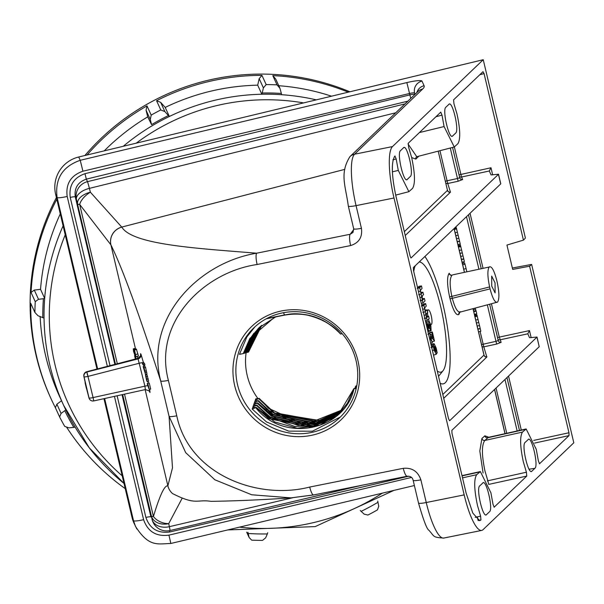<?xml version="1.0" encoding="UTF-8"?>
<svg xmlns="http://www.w3.org/2000/svg" width="604" height="604" viewBox="0 0 604 604"><rect width="100%" height="100%" fill="white"/><g stroke="black" fill="none" stroke-linecap="round" stroke-linejoin="round"><path stroke-width="0.91" d="M349.859 91.785A229.845 227.489 155.5 0 0 207.187 80.498A229.845 227.489 155.5 0 0 84.907 155.507M56.421 197.568A229.845 227.489 155.5 0 0 50.464 397.447L51.053 398.738A229.845 227.489 155.5 0 0 55.394 407.723L56.874 404.189L61.087 413.423L59.615 416.949L55.394 407.723M262.521 540.391A229.845 227.489 -24.5 0 1 251.672 540.135L249.097 537.462L248.221 533.475A222.393 220.113 155.5 0 0 267.346 533.928L265.639 537.854L262.521 540.391M66.5 427.02A229.845 227.489 155.5 0 0 125.224 488.644M61.087 413.423L64.779 410.697A222.393 220.113 155.5 0 0 73.824 427.383L68.901 427.843L64.741 426.416A229.845 227.489 -24.5 0 1 59.615 416.949M35.251 301.683L31.038 292.449L34.3 290.079L38.52 299.305L35.251 301.683A229.845 227.489 -24.5 0 0 34.911 312.457L30.698 303.231A229.845 227.489 155.5 0 0 51.053 398.738M56.814 199.229A229.845 227.489 155.5 0 0 31.038 292.449M146.991 105.881L151.204 115.115L150.29 119.464L146.07 110.23L146.991 105.881A229.845 227.489 155.5 0 0 87.059 154.994M151.204 115.115A229.845 227.489 -24.5 0 1 160.77 109.943L156.557 100.717L160.656 102.355L164.869 111.589L160.77 109.943M261.947 75.364L266.168 84.598L263.397 87.89L259.184 78.656L261.947 75.364A229.845 227.489 155.5 0 0 207.776 81.789A229.845 227.489 155.5 0 0 156.557 100.717M246.681 532.169L249.097 537.462M34.911 312.457L37.999 315.733L44.047 318.104A221.147 218.882 -24.5 0 1 44.673 298.399L40.536 289.324L34.3 290.079M377.991 502.264A222.393 220.113 155.5 0 1 361.132 511.369L364.167 514.163L367.919 515.038A229.845 227.489 -24.5 0 0 377.485 509.874L378.746 506.28L377.719 501.048M361.132 511.369L360.256 510.478M267.346 533.928L267.723 532.728M248.221 533.475L247.912 532.26M73.824 427.383L75.1 427.088A221.147 218.882 -24.5 0 1 65.723 409.791A221.147 218.882 -24.5 0 1 63.624 405.329A221.147 218.882 -24.5 0 1 44.047 318.104M56.874 404.189L61.578 400.724M40.143 316.624A221.147 218.882 155.5 0 0 59.479 396.254L63.624 405.329L89.294 447.851L124.001 483.457M64.779 410.697L65.723 409.791M38.52 299.305L43.405 298.716A222.393 220.113 155.5 0 0 42.801 317.719M60.279 213.899A221.147 218.882 155.5 0 0 40.536 289.324M43.405 298.716L44.673 298.399A221.147 218.882 -24.5 0 1 63.103 225.858M146.07 110.23L147.716 116.859A221.147 218.882 155.5 0 0 104.243 150.857M164.869 111.589L168.44 115.553A222.393 220.113 155.5 0 0 151.581 124.666L150.29 119.464M151.581 124.666L147.716 116.859M160.656 102.355L165.209 107.414A221.147 218.882 155.5 0 1 210.275 91.302A221.147 218.882 155.5 0 1 257.697 85.172L259.184 78.656M279.939 88.282L277.01 84.854L272.797 75.621L275.718 79.049L279.939 88.282L281.351 93.446A222.393 220.113 155.5 0 0 262.227 93.001L261.834 94.239L257.697 85.172M168.44 115.553L169.354 116.481L165.209 107.414M262.227 93.001L263.397 87.89M266.168 84.598A229.845 227.489 -24.5 0 1 277.01 84.854M348.251 92.17A229.845 227.489 155.5 0 0 272.797 75.621M331.536 96.195A221.147 218.882 155.5 0 0 278.769 85.723M281.351 93.446L281.668 94.707A221.147 218.882 -24.5 0 1 316.315 99.856M123.246 146.289A221.147 218.882 -24.5 0 1 151.861 125.926A221.147 218.882 -24.5 0 1 169.354 116.481A221.147 218.882 -24.5 0 1 214.412 100.37A221.147 218.882 -24.5 0 1 261.834 94.239A221.147 218.882 -24.5 0 1 281.668 94.707M407.156 476.216L313.612 494.948A9.936 2.28 -101.3 0 0 313.801 494.872L291.037 497.87L251.687 494.774L214.828 479.765L185.685 452.638L169.067 416.322A9.936 1.389 -13.3 0 0 176.768 415.801C189.044 474.729 257.742 500.437 309.724 487.05L403.276 468.319A9.936 2.28 78.7 0 0 407.156 476.216C410.501 476.08 412.494 477.439 413.144 480.286L413.144 480.286A9.936 1.389 166.7 0 0 420.882 479.848L426.25 502.528L464.182 494.887A44.726 10.268 78.6 0 0 481.698 530.418A44.726 10.268 78.6 0 0 483.057 529.663L573.8 442.792L531.633 264.416L512.358 268.01M136.851 529.013L133.96 523.056A31.061 30.744 -24.5 0 1 132.027 517.417L103.956 398.678M96.957 369.044L55.621 194.186A31.061 30.744 -24.5 0 1 78.731 156.995L483.245 59.705L392.502 146.576A44.726 10.268 78.6 0 0 393.997 197.991L356.066 205.632L361.426 228.312A9.936 1.389 166.7 0 1 353.687 228.75L352.985 232.48L350.169 234.261L353.801 229.46M408.047 143.986L416.76 156.708L454.261 146.998L457.9 143.707C460.573 139.298 460.293 129.445 457.039 114.156L453.944 103.722L453.581 99.849L482.996 71.68L484.061 73.582L523.434 240.135L525.404 238.082L483.245 59.705M478.436 520.497L480.792 520.089L479.689 520.678L472.804 513.106L466.107 493.03L451.966 433.181L451.875 430.327L539.213 346.711L536.948 337.138L449.618 420.746L448.568 418.814L413.476 270.365L413.393 267.512L500.731 183.895L498.466 174.322L411.052 257.976M410.962 257.961L410.078 255.998L395.93 196.157C391.581 175.522 391.188 162.189 394.759 156.157L394.993 155.96M394.925 155.998L396.171 158.935L392.857 159.826M440.814 112.095L408.229 143.261L408.583 147.104L411.671 157.591C415.054 173.522 415.348 183.782 412.555 188.365L408.885 191.679L398.278 170.411L396.171 158.935M440.739 112.133L442 115.115L435.929 116.738M454.261 146.998L444.076 126.561L442 115.115M464.182 494.887L393.997 197.991M523.434 240.135L506.937 245.065L512.69 269.399L529.595 266.205L531.633 264.416M529.595 266.205L568.968 432.758L569.028 435.612L534.585 443.087M539.447 463.812L569.028 435.612M483.079 473.038L479.81 450.961L481.909 438.542A2.484 2.393 -132.9 0 0 484.801 440.467C481.592 444.937 481.645 455.137 484.982 471.082L487.843 480.776L526.416 472.23L523.313 461.758C520.036 446.311 519.765 436.42 522.498 432.086L526.159 428.961L536.276 449.353L538.345 460.769L539.531 463.827M526.416 472.23L526.771 476.073L488.742 484.393L487.843 480.776A2.484 1.276 160.5 0 0 487.322 480.988M494.095 507.232L526.771 476.073M475.197 517.326L480.61 516.133L477.515 505.608C474.102 489.512 473.823 479.214 476.677 474.706L480.369 471.558L490.909 492.789L493 504.219L494.185 507.239M480.61 516.133L480.95 519.938L478.172 520.542M482.687 483.041C486.107 478.255 493.483 509.451 489.474 511.777L486.582 514.548C483.155 519.334 475.786 488.138 479.787 485.82L483.019 482.83M486.582 514.548L486.031 514.812M528.055 439.606C531.475 434.82 538.851 466.016 534.85 468.342L531.95 471.112C528.53 475.899 521.154 444.703 525.163 442.377L528.417 439.38M531.95 471.112L531.437 471.369M403.442 147.844L400.55 150.615C396.541 152.94 403.917 184.137 407.338 179.343L410.237 176.572C414.246 174.254 406.869 143.05 403.442 147.844L403.812 147.618M406.832 179.607L407.338 179.343M448.817 104.409L445.918 107.18C441.917 109.498 449.293 140.702 452.713 135.908L455.612 133.137C459.614 130.811 452.237 99.615 448.817 104.409L449.18 104.182M452.2 136.164L452.713 135.908M281.607 310.932A64.605 62.227 46.2 0 1 357.961 360.762A64.605 62.227 46.2 0 1 311.037 435.431A64.605 62.227 46.2 0 1 234.677 385.594A64.605 62.227 46.2 0 1 281.607 310.932M181.978 498.579L168.735 523.63A14.911 10.698 -163 0 1 165.602 523.404A14.911 10.698 -163 0 1 153.439 516.503C159.758 495.34 164.567 485.118 167.859 485.843L172.495 467.843L169.067 416.322L160.694 380.92C144.643 319.161 197.387 262.921 256.67 253.204A9.936 2.28 78.5 0 0 257.123 264.507C203.699 272.238 152.918 322.476 168.395 380.399L176.768 415.801M356.073 360.777A62.121 59.834 -133.8 0 0 282.657 312.857A62.121 59.834 -133.8 0 0 253.846 327.844A62.121 59.834 -133.8 0 0 237.531 384.657A62.121 59.834 -133.8 0 0 310.954 432.577A62.121 59.834 -133.8 0 0 339.765 417.591A62.121 59.834 -133.8 0 0 356.073 360.777M243.488 353.506L239.463 354.359L246.855 336.949L254.865 326.892M246.122 352.691A62.121 59.834 -133.8 0 0 247.187 375.416A62.121 59.834 -133.8 0 0 257.825 398.406M255.809 398.806L255.349 400.059L259.297 398.444L255.809 398.806M255.817 400.701L255.349 400.059M255.107 400.724L254.533 402.317L258.497 400.694L255.107 400.724M255.009 402.951L254.533 402.317M254.299 402.974L253.74 404.567L257.727 402.936L254.299 402.974M254.231 405.201L253.74 404.567M253.506 405.231L252.963 406.817L256.972 405.186L253.506 405.231M253.469 407.443L252.963 406.817M252.736 407.474L252.2 409.059L256.247 407.421L252.736 407.474M340.407 416.964L312.381 431.211L288.712 431.135L266.507 421.947L252.2 409.059M275.13 413.295L277.855 413.347L283.268 415.68M248.523 352.079L261.789 325.277L256.134 332.751L248.516 352.079L247.3 352.351M342.196 333.725L340.709 334.012C325.133 317.666 306.379 311.317 284.454 314.956L284.59 315.114C306.394 311.49 325.058 317.802 340.565 334.035M283.555 312.683L284.454 314.956L266.779 318.519M244.869 353.129L259.516 327.247L251.785 336.911L244.862 353.129L243.714 353.378M246.062 352.781L260.256 326.575L253.235 335.522L246.062 352.781L244.892 353.038M247.285 352.434L261.019 325.918L254.684 334.14L247.278 352.434L246.085 352.698M259.29 398.406L268.38 408.229L298.927 422.249L317.749 421.796L341.955 410.463L317.953 421.766L274.661 413.008L259.086 398.361M258.497 400.656L266.923 409.61L296.942 423.555L316.73 423.102L341.275 411.203L316.504 423.147L273.212 414.397L258.286 400.611M257.719 402.906L275.726 418.164L297.976 425.261L320.837 423.057L340.588 411.928L315.062 424.536L271.762 415.779L257.508 402.86M356.813 385.586L355.582 386.228L356.685 386.296M355.582 386.228L355.311 387.942M256.964 405.148L263.91 412.283L271.272 417.764L294.692 426.424L313.831 425.873L339.878 412.645L313.612 425.926L270.313 417.168L256.753 405.103M145.141 389.633L167.889 485.865A14.911 14.821 -49.1 0 0 172.57 493.581C196.376 505.707 196.496 499.108 211.053 501.343C235.545 500.988 262.212 499.833 291.037 497.87L313.612 494.948A9.936 2.28 -101.3 0 1 309.724 487.05M362.106 485.239L170.003 530.523A14.911 0.4 76.7 0 0 169.377 526.673A14.911 11.015 168.2 0 1 166.44 527.141A14.911 11.015 168.2 0 1 152.095 519.5L151.37 515.997A14.911 11.476 168.4 0 0 165.926 524.083A14.911 11.476 168.4 0 0 168.735 523.63L169.377 526.673L292.729 497.764M168.395 380.399A9.936 1.389 -13.3 0 1 160.694 380.92C138.973 313.536 122.378 268.184 110.917 244.869L79.668 204.424A14.911 7.792 -37.6 0 1 87.731 193.967A14.911 7.792 -37.6 0 1 90.389 192.215L121.797 227.134C132.608 244.839 197.153 248.357 256.67 253.204L350.169 234.261A9.936 2.28 78.5 0 0 350.622 245.564C358.972 242.914 362.574 237.168 361.426 228.312M147.24 383.668L148.871 388.236L147.686 383.23L149.226 382.944L150.675 389.082L149.12 389.24L147.497 384.748L147.24 383.668L147.754 383.502M146.946 374.707L145.405 375.046L146.946 374.707L148.682 381.298L147.225 381.577L145.798 376.239L146.863 381.2L145.519 375.137L146.81 379.191L148.267 378.844M143.752 362.476L144.998 365.035L143.533 365.299L142.62 364.114L142.333 362.913L143.752 362.476M136.368 349.052L138.467 356.126L135.908 356.594L134.481 349.641L136.368 349.052M144.598 366.032L145.526 367.24L146.976 374.042L145.481 374.299L143.458 367.67L143.178 366.469L144.598 366.032M134.722 348.508L133.273 348.855L134.722 348.508L134.926 349.271M117.319 363.721L79.668 204.424A14.911 2.091 166.7 0 1 77.599 203.918A14.911 8.388 -14.6 0 1 87.671 193.031A14.911 8.388 -14.6 0 1 90.389 192.215L89.407 188.365L395.733 112.789M344.733 169.384L121.766 227.074A14.911 14.602 -31.8 0 0 110.887 244.809M115.485 364.197L76.451 199.494A14.911 7.792 -14.5 0 1 86.561 189.211A14.911 7.792 -14.5 0 1 89.407 188.365A14.911 0.385 76.2 0 0 87.497 181.691A14.911 0.385 76.2 0 0 87.482 181.661L405.027 103.896M110.003 365.631L70.238 197.417A4.968 0.695 166.7 0 1 75.273 196.927L76.451 199.494A14.911 14.753 -24.5 0 1 87.482 181.661L86.327 179.131C77.833 182.144 74.149 188.071 75.273 196.927L114.858 364.363M153.023 522.203L153.023 522.203A14.911 14.753 -24.5 0 1 152.095 519.5L153.023 522.203A14.911 14.911 0 0 0 170.003 530.523M97.629 368.87L57.101 197.433C54.76 178.927 62.469 166.545 80.234 160.294L406.862 82.582A14.911 2.091 166.7 0 1 410.388 81.804A14.911 2.091 166.7 0 1 421.985 81.095L424.091 85.708A79.517 11.144 166.7 0 1 422.679 89.014L354.563 154.216L392.502 146.576M414.382 485.525L170.834 543.472C157.704 543.804 148.931 547.511 135.447 526.303L133.514 520.663L104.643 398.527M488.326 437.387L484.801 440.467L522.498 432.086M491.452 303.865L499.312 337.115L529.474 330.577L527.798 333.808L529.542 337.712L537.001 337.04L539.213 346.711M489.308 170.977L491.052 174.896L498.511 174.224L500.776 183.805M421.985 81.095A9.936 9.838 155.5 0 0 414.586 92.993L414.918 94.398A4.968 4.915 -24.5 0 1 414.925 94.42L414.925 94.413A4.968 0.695 -13.3 0 0 411.052 94.632A4.968 0.695 -13.3 0 0 409.874 94.896L409.542 93.492L82.922 171.204C70.834 175.447 65.587 183.858 67.187 196.443L107.346 366.326M134.511 350.026L136.632 349.399M135.432 354.601L137.946 353.906M87.459 375.061L86.787 371.747A3.979 3.934 155.5 0 0 83.896 376.488L84.069 377.206A3.979 0.559 166.7 0 1 84.062 377.19A3.979 0.559 166.7 0 1 84.062 377.175M85.3 382.83A3.979 3.934 -24.5 0 0 85.406 383.834L86.455 388.281A3.979 3.934 155.5 0 0 86.644 388.87L86.704 388.999M140.558 354.993L140.589 353.672A3.979 3.926 -37.5 0 1 137.704 358.429L86.916 372.019A3.979 3.934 155.5 0 0 84.024 376.768L83.896 376.488A3.979 0.559 -13.3 0 0 83.896 376.488L85.209 382.324A3.979 3.179 -11.4 0 1 85.179 382.181L84.062 377.19M85.141 382.007A3.979 3.979 0 0 0 85.217 383.419A3.979 0.559 166.7 0 0 85.224 383.434A3.979 3.934 -24.5 0 1 85.149 382.045A3.979 3.179 -11.4 0 0 85.179 382.181L85.36 383.095M143.133 362.664A3.979 0.559 -13.3 0 0 140.422 362.981A3.979 0.559 -13.3 0 0 139.486 363.193L88.056 376.368A3.979 0.559 166.7 0 1 87.112 376.579A3.979 0.559 166.7 0 1 84.024 376.768L89.037 397.968A3.979 3.934 -24.5 0 0 89.279 398.693L89.279 398.693A3.979 3.979 0 0 0 93.748 400.92L93.069 397.568A3.979 0.559 166.7 0 1 92.125 397.779A3.979 0.559 166.7 0 1 89.037 397.968L88.909 397.689A3.979 0.559 166.7 0 1 88.901 397.674A3.979 0.559 166.7 0 1 88.901 397.659A3.979 3.979 0 0 0 89.158 398.414L89.158 398.414A3.979 3.934 -24.5 0 1 88.909 397.689L86.455 388.281M147.912 385.662A3.979 0.559 -13.3 0 0 145.858 385.971A3.979 0.559 -13.3 0 0 144.915 386.175L145.39 389.572L93.748 400.92M140.589 353.672L140.951 354.148A3.979 3.926 -37.5 0 1 138.074 358.912L144.915 386.175L93.069 397.568L86.916 372.019L138.074 358.912L137.652 358.406C140.392 356.352 141.359 355.144 140.558 354.767L140.626 355.288M93.552 400.92A3.979 3.934 -24.5 0 1 89.279 398.693L89.158 398.414M85.217 383.419L86.266 387.859A3.979 0.559 166.7 0 1 86.266 387.844A3.979 0.559 166.7 0 0 86.274 387.874A3.979 3.934 155.5 0 0 86.515 388.599L86.651 388.893M149.709 389.263L150.011 392.449A3.979 3.926 142.6 0 0 149.316 390.984L145.39 389.572M150.011 392.449L149.641 391.966A3.979 3.926 142.6 0 0 149.12 390.758M356.428 387.564L353.853 388.659L356.179 388.682M353.853 388.659L354.027 388.742C344.665 431.022 283.299 443.057 255.869 407.806M256.239 407.383L274.752 421.962L297.183 428.228L319.886 425.186L339.169 413.347L312.162 427.307L268.863 418.557L256.013 407.345M481.909 438.542L484.831 435.824L488.84 437.251M478.074 520.316L477.258 516.873M484.831 435.824A2.484 2.393 -132.9 0 0 487.73 437.749L525.427 429.369M421.592 293.348L422.936 292.177L423.525 294.684L422.385 295.771L422.151 297.908L423.412 299.403L424.416 298.444L425.005 300.943L422.943 302.921L419.772 287.866L417.236 288.357L418.95 286.364L421.456 285.918L422.045 288.425L420.505 290.267L420.678 291.679L421.939 293.136L421.32 293.25M425.775 311.03L427.111 309.86L427.707 312.366L426.567 313.453L426.326 315.59L427.587 317.085L428.591 316.126L429.187 318.625L427.126 320.603L423.955 305.541L421.411 306.039L423.132 304.046L425.631 303.601L426.228 306.1L424.688 307.949L424.854 309.361L426.122 310.811L425.503 310.932M431.105 330.773L430.441 325.964L429.361 324.106L429.376 326.734L430.539 330.849L428.606 330.728L427.005 323.963L427.511 323.487L428.636 328.244L429.391 328.319L428.787 326.485L428.757 321.615L429.595 322.03L430.841 325.435L431.105 330.773L428.583 331.437M430.539 330.849L427.942 331.573M425.888 322.891L426.401 321.992L428.923 321.524L426.22 322.091L427.081 322.513M429.535 334.027L429.278 332.94L429.837 332.411L432.336 331.966L434.495 341.079L432.056 341.804M431.075 344.824L431.558 344.159L434.087 343.691L436.179 348.017L437.19 353.023L436.775 352.328L436.315 354.261L433.664 355.107M440.165 383.283A68.086 15.628 78.6 0 0 448.636 335.967A68.086 15.628 78.6 0 0 424.914 256.481M437.258 370.984A56.157 12.888 78.6 0 0 443.042 370.697A56.157 12.888 78.6 0 0 440.678 306.666A56.157 12.888 78.6 0 0 421.267 262.566A56.157 12.888 78.6 0 0 419.146 262.008M415.227 265.752A56.157 12.888 78.6 0 0 413.725 271.43M427.874 316.254A7.452 1.714 -101.4 0 1 427.541 312.525M427.564 311.755A7.452 1.714 -101.4 0 1 427.745 310.577A7.452 1.714 -101.4 0 1 431.218 315.726A7.452 1.714 -101.4 0 1 431.958 322.74A7.452 1.714 -101.4 0 1 430.425 323.918L430.425 323.918M429.263 321.645A7.452 1.714 -101.4 0 1 428.515 319.267M436.315 354.261L434.049 350.101L432.419 350.501M434.049 350.101L433.513 346.885L430.984 347.542M433.513 346.885L433.03 345.027L433.453 345.745L433.891 343.804L431.362 344.272M434.133 347.919L434.389 349.701L435.718 351.762L436.088 351.181L434.133 347.919M434.155 346.915L436.096 350.161L435.831 348.387L434.502 346.288L434.155 346.915M437.19 353.023L436.7 353.181M433.03 345.027L431.196 345.337M433.06 346.13L431.475 346.53M436.088 351.181L435.008 351.422M435.831 348.387L435.137 348.561M434.495 341.079L430.924 336.383L430.954 338.61L432.389 342.649L430.509 338.965L430.259 333.952L431.286 334.639L433.121 337.885L431.837 332.442L429.278 332.94M427.889 334.337L428.583 334.269M430.509 338.965L429.738 339.154M432.389 342.649L430.682 343.155L432.389 342.649M430.924 336.383L431.407 336.617L430.758 336.813M431.837 332.442L432.336 331.966M428.787 326.485L428.251 326.621M427.511 323.487L426.092 323.736M427.005 323.963L426.182 324.129M428.606 330.728L427.798 330.969M430.441 325.964L429.27 326.258M430.539 328.689L430.116 328.772M427.126 320.603L425.465 321.101M428.591 316.126L426.59 316.481M427.111 309.86L425.11 310.214M423.955 305.541L424.318 304.861L421.781 305.337M424.318 304.861L425.631 303.601M424.31 308.886L422.679 309.293M425.405 311.762L422.853 312.389M425.729 314.888L424.099 315.296M426.862 317.787L424.257 318.323M426.53 318.097L424.839 318.429M422.943 302.921L421.29 303.419M424.416 298.444L422.407 298.799M423.019 299.637L423.412 299.403L422.792 299.524M422.936 292.177L420.935 292.54M419.772 287.866L420.135 287.179L417.606 287.655M420.135 287.179L421.456 285.918M420.127 291.211L418.496 291.611M421.222 294.08L418.678 294.707M421.547 297.206L419.916 297.613M422.679 300.105L420.074 300.641M422.355 300.414L420.656 300.747M482.015 346.537A2.484 2.461 162.6 0 0 483.812 346.839L486.839 357.024L443.721 398.308M475.491 309.24L475.212 308.07M462.113 262.332L464.144 261.675M460.331 245.148L460.052 243.963M477.907 329.157L480.256 328.704L480.852 331.219L478.557 331.906M480.256 328.704L476.85 314.76L474.593 315.152M477.137 315.666L474.691 316.118M477.296 316.239L474.85 316.7M478.081 319.493L475.673 320.082M478.768 322.453L476.352 323.042M479.501 325.496L477.092 326.084M480.188 328.478L477.756 328.976M474.419 314.412L476.752 313.702L476.163 311.196L473.687 311.317M476.163 311.196L473.77 311.649M476.05 310.901L475.544 309.233L473.287 309.626M475.99 310.66L473.642 311.105M466.816 271.717L466.092 268.599L463.683 269.188M466.092 268.599L465.042 264.318L462.581 264.726M465.005 264.318L464.657 263.065M464.672 263.057L462.226 263.51M461.448 259.539L463.804 259.086L464.393 261.6L462.098 262.287M463.804 259.086L460.391 245.141L458.142 245.534M460.678 246.047L458.232 246.5M460.837 246.621L458.391 247.081M461.622 249.875L459.214 250.464M462.309 252.834L459.893 253.423M463.041 255.869L460.633 256.466M463.729 258.859L461.297 259.358M457.266 241.857L459.621 241.404L460.218 243.918L457.923 244.612M459.621 241.404L456.209 227.459L455.008 227.67M456.496 228.365L454.049 228.818M456.654 228.939L454.216 229.407M457.447 232.193L455.031 232.782M458.126 235.152L455.718 235.741M458.866 238.195L456.45 238.784M459.553 241.177L457.122 241.676M481.554 344.59L495.967 341.336L496.662 344.053L501.131 342.355L499.312 337.115L497.537 337.674M487.36 304.929L495.967 341.336L498.209 340.528A2.484 2.454 156 0 0 498.36 340.958L498.36 340.958A2.484 2.454 156 0 0 501.131 342.355M497.93 339.342A2.484 2.454 156 0 0 500.006 339.833L527.798 333.808M418.806 156.179L415.846 159.094L411.664 157.576M459.448 176.534A2.484 2.454 -24 0 0 461.516 177.017L489.316 170.992L490.984 167.761L492.668 174.896M416.76 156.715L416.473 156.851A2.484 2.393 -134.6 0 0 415.846 159.094M454.367 146.968L461.516 177.017L462.641 179.539L458.172 181.238L457.477 178.52L459.727 177.712L459.87 178.15A2.484 2.454 -24 0 1 459.727 177.735L452.57 147.436L459.727 177.712M445.835 183.125A2.484 2.461 162.6 0 0 447.753 183.503L450.441 192.102A2.484 2.461 -17.4 0 1 447.526 190.275L447.564 190.434M452.343 275.016L452.147 275.152A2.484 2.393 47.1 0 1 449.248 273.227L449.089 273.378A2.484 2.393 47.1 0 0 451.981 275.303C449.625 278.27 449.565 285.224 451.792 296.149L452.245 298.066C455.069 308.508 457.847 313.046 460.58 311.679M460.052 312.004L458.821 314.541C456.05 315.711 453.136 310.479 450.063 298.859L490.071 288.871C492.668 298.701 495.137 303.117 497.477 302.128L497.636 301.97C499.455 298.889 499.297 292.261 497.16 282.091L496.707 280.173C494.132 270.418 491.679 265.987 489.338 266.885L489.18 267.036C487.322 270.063 487.473 276.7 489.625 286.953L449.61 296.942C447.066 284.816 446.892 276.957 449.089 273.378M452.781 274.835L489.18 267.036M491.739 286.107L495.114 292.925L495.076 282.906L491.686 276.088L491.739 286.107M490.071 288.871L489.625 286.953M458.821 314.541A2.484 2.393 45.4 0 1 459.448 312.291L497.477 302.128M458.98 314.382A2.484 2.393 45.4 0 1 459.508 312.238M142.333 362.913L143.246 364.099L144.681 363.683M143.246 364.099L143.533 365.299M143.178 366.469L144.092 367.662L145.481 374.299M145.232 373.076L143.933 368.289L145.217 373.106M145.224 372.502L146.681 372.17M144.092 367.662L145.526 367.24M146.81 379.191L147.225 381.577M145.647 376.043L146.606 380.12L145.617 376.028M146.145 376.662L147.58 376.254M147.686 383.23L149.226 382.944M147.791 383.366L149.211 389.354M134.934 353.823L133.899 349.512L135.349 349.165M134.405 351.332L134.496 353.801L133.288 348.855L133.582 351.528L134.783 355.031L134.669 353.506L135.213 355.039L133.899 349.512M134.783 355.031L135.16 354.971M134.103 351.407L134.949 353.801M134.012 349.995L133.597 350.094M134.156 351.603L133.763 351.694M135.832 357.817L135.885 356.526M135.515 358.965L135.145 357.394L135.855 359.508M136.051 358.338L135.666 358.429L134.579 355.68L135.364 359.002M135.628 355.431L134.579 355.68M135.689 355.68L134.745 355.907M303.593 102.914A216.179 213.959 155.5 0 0 215.839 105.806A216.179 213.959 155.5 0 0 136.232 143.163M65.224 234.813A216.179 213.959 155.5 0 0 122.197 475.839M239.501 527.133A216.179 213.959 155.5 0 0 314.322 522.415A216.179 213.959 155.5 0 0 382.309 493.158M123.994 483.442A221.147 218.882 -24.5 0 1 75.1 427.088M78.731 156.995L80.234 160.294L82.922 171.204M415.144 94.209L414.586 92.993A4.968 0.695 -13.3 0 0 410.72 93.227A4.968 0.695 -13.3 0 0 409.542 93.492L406.862 82.582M476.677 474.706L462.521 477.855M392.351 171.846L398.278 170.411M419.41 132.563L444.076 126.561M529.096 469.202L534.85 468.342M420.882 479.848C417.93 471.354 412.064 467.511 403.276 468.319M350.622 245.564L257.123 264.507M282.793 415.431L313.884 421.184L342.619 409.708L319.403 420.376L282.279 415.19M248.403 352.117L255.998 332.88L261.713 325.329M342.559 409.776L319.274 420.505L279.569 413.936M248.07 352.185L255.711 332.819L258.338 329.014M339.659 412.245L319.244 420.822L277.855 413.347M243.246 353.574L249.92 338.368L274.661 317.123M243.586 353.499L250.207 338.421L258.716 327.995L275.658 316.919M243.684 353.468L250.335 338.3L258.784 327.934L243.691 353.468M244.424 353.234L251.362 336.979L253.997 333.174M244.756 353.159L251.657 337.032L259.448 327.308M245.617 352.887L252.812 335.59L255.439 331.785M245.949 352.819L253.106 335.65L260.196 326.636M246.832 352.54L254.261 334.208L256.889 330.396M247.164 352.464L254.556 334.261L260.951 325.979M338.21 413.627L317.795 422.211L274.314 413.415L258.92 398.821M341.894 410.531L317.825 421.886L274.526 413.136L259.222 398.64M336.76 415.016L316.353 423.593L272.872 414.805L258.119 401.079M341.215 411.271L316.375 423.276L273.084 414.518L258.429 400.897M335.311 416.405L314.903 424.982L271.423 416.186L257.349 403.321M340.52 411.996L314.926 424.657L271.634 415.907L257.659 403.14M333.869 417.787L313.453 426.364L269.973 417.575L256.594 405.563M355.567 386.273L355.092 388.01L355.567 386.25M339.818 412.706L313.484 426.046L270.184 417.296L256.904 405.382M132.027 517.417L133.514 520.663A9.936 1.389 -13.3 0 0 143.593 519.674C147.799 531.633 156.255 536.79 168.954 535.136L411.422 477.447M67.187 196.443A9.936 1.389 -13.3 0 1 57.101 197.433L55.621 194.186M508.53 376.088L521.282 430.048M533.709 440.407L568.968 432.758M484.061 73.582L479.818 74.722M459.048 174.858L490.984 167.761M470.04 213.28L483.004 268.123M529.474 330.577L531.158 337.704M121.797 227.134A14.911 14.602 -31.3 0 0 110.917 244.869L135.598 349.286M143.503 362.777L140.951 354.148M144.077 365.201L144.296 366.122M146.206 374.193L146.342 374.767M147.92 381.441L148.297 383.042M149.135 390.773L149.641 391.966M137.267 356.345L137.75 358.376M124.522 394.163L153.439 516.503A14.911 2.091 -13.3 0 1 151.37 515.997L122.665 394.571M122.031 394.706L150.924 516.926A4.968 0.695 166.7 0 0 145.881 517.424L117.131 395.786M407.889 101.155L86.327 179.131L84.968 173.688L409.874 94.896L410.743 98.422M172.631 493.627A14.911 14.821 -49.9 0 1 167.859 485.843M479.599 471.988L462.06 475.884M496.662 344.053L483.812 346.839L480.12 331.437M458.172 181.238L447.753 183.503L447.058 180.777L457.477 178.52L450.274 148.033M404.325 231.679L447.473 190.366A2.484 2.393 -133.8 0 0 450.35 192.298L450.441 192.102M450.35 192.298L405.231 235.492M422.679 89.014A9.936 9.573 -133.8 0 0 418.066 91.408L349.958 156.617A9.936 9.573 -133.8 0 1 354.563 154.216A44.726 10.268 78.6 0 0 356.066 205.632A9.936 1.389 166.7 0 1 348.319 206.07L353.687 228.75M413.144 480.286L418.504 502.966A9.936 1.389 166.7 0 0 426.25 502.528A44.726 10.268 78.6 0 0 443.766 538.058L481.698 530.418M408.795 476.194L169.664 531.996C157.75 533.506 149.822 528.651 145.881 517.424M70.238 197.417C68.735 185.617 73.643 177.704 84.968 173.688M114.443 396.375L143.593 519.674M169.664 531.996L169.362 530.659M170.834 543.472L168.954 535.136M424.091 85.708A9.936 9.838 155.5 0 0 416.828 92.593M85.406 383.834L85.209 382.324M137.614 358.451L86.757 371.717A3.979 3.979 0 0 0 83.888 376.473M353.846 388.697L347.504 403.087L339.101 413.408L312.034 427.436L268.735 418.678L256.179 407.625M266.221 318.814L284.559 315.122C306.991 309.074 334.314 324.514 340.543 334.042M504.989 433.664L494.54 389.482M494.601 389.421L505.057 433.649L494.601 389.421M496.05 388.032L506.748 433.272M517.152 430.962L504.982 379.486M506.967 377.583L519.47 430.448L506.975 377.583M442.815 394.488L483.97 355.092A2.484 2.393 -133.8 0 0 486.839 357.024M450.063 298.859L449.61 296.942M483.97 355.092L472.992 308.652M464.385 272.253L454.057 228.576M432.404 338.383L430.992 338.784M484.061 355.16L473.053 308.636L484.015 354.993A2.484 2.461 162.6 0 0 486.937 356.821M454.117 228.523L464.453 272.245L454.117 228.523M463.676 261.864L463.97 263.125M475.982 313.937L476.209 314.873M478.874 269.037L466.499 216.67M468.485 214.767L481.192 268.523L468.485 214.767M498.217 340.535L489.655 304.333L498.36 340.958M447.473 190.366L438.21 151.159M462.641 179.539A2.484 2.454 -24 0 1 459.87 178.15M439.954 150.706L447.058 180.777L445.397 181.291M144.9 371.105L146.357 370.758M393.861 490.41L315.19 526.597L227.716 529.934M275.673 316.919L258.716 327.995M395.688 195.1L408.885 191.679M488.576 437.311L526.159 428.961M462 475.642L480.369 471.558M418.504 502.966C423.404 519.961 426.817 529.013 428.749 530.123C434.789 536.488 432.034 537.311 443.766 538.058M349.958 156.617C339.312 173.529 345.699 186.062 348.319 206.07M88.901 397.674L86.636 388.848M86.266 387.859A3.979 3.979 0 0 0 86.515 388.599M149.211 390.901L148.946 390.501M353.846 388.682L339.101 413.408M266.205 318.821L284.575 315.122M421.267 262.566L419.538 261.63M443.042 370.697L438.527 376.337M462.203 263.45L464.65 262.997"/></g></svg>
